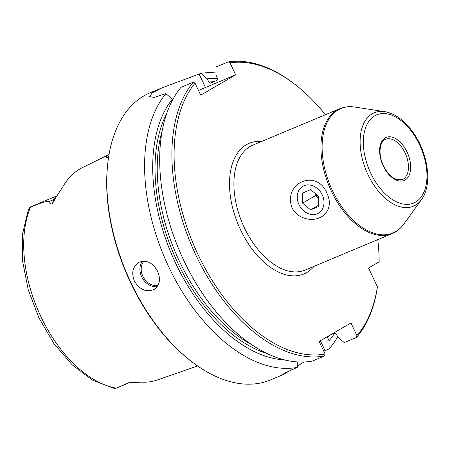 <?xml version="1.0" encoding="UTF-8"?>
<svg xmlns="http://www.w3.org/2000/svg" width="450" height="450" viewBox="0 0 450 450"><rect width="100%" height="100%" fill="white"/><g stroke="black" fill="none" stroke-linecap="round" stroke-linejoin="round"><path stroke-width="0.67" d="M315.861 194.012A9.338 7.538 -120.1 0 0 318.662 198.534M318.673 196.38L310.663 189.641L302.614 193.011L302.569 203.124L310.579 209.869L318.628 206.494L318.673 196.38M318.634 205.189L310.579 209.869M315.298 193.545L315.293 195.739L318.662 198.579M315.293 195.739L302.569 203.124M299.002 204.621A15.564 12.561 59.9 0 1 310.68 185.158A15.564 12.561 59.9 0 1 322.183 209.486A15.564 12.561 59.9 0 1 299.002 204.621M291.999 207.748C282.797 182.542 316.952 168.306 326.858 193.146C335.987 211.511 318.246 225.518 300.825 216.692C296.927 214.701 293.985 211.719 291.999 207.748M109.041 154.496L82.086 167.794A112.854 66.291 67.3 0 0 62.505 187.408L56.402 196.611L52.172 204.019C50.372 203.895 49.191 203.13 48.639 201.735C44.229 200.976 36.754 204.907 30.651 206.972L29.953 207.214A15.193 8.921 -112.7 0 1 30.617 206.882L56.874 195.879M119.289 386.91L130.005 382.421A15.193 8.921 -112.7 0 1 128.717 382.736L115.611 388.412L113.141 388.086L92.278 380.019L72.118 364.77L53.921 343.536L38.931 317.891L28.221 289.727L22.596 261.129L22.5 234.174L28.063 210.752L29.953 207.214M128.717 382.736L141.384 382.151A112.078 65.829 -112.7 0 0 157.326 379.991L197.618 365.968M109.018 154.609C106.481 156.144 105.609 157.072 106.397 157.404L108.596 157.219M329.017 335.7A144.765 85.033 -112.7 0 1 327.544 337.517L329.074 340.746A148.264 87.086 -112.7 0 0 334.879 332.837M356.411 337.472L356.895 335.548A154.108 90.517 -112.7 0 0 377.404 286.774L377.1 289.074A155.666 91.434 -112.7 0 1 356.411 337.472L344.205 342.585L337.787 337.095L336.262 333.866L334.418 332.916L332.241 333.827M356.895 335.548L350.944 322.965L319.146 341.432L325.091 354.021A154.108 90.517 -112.7 0 1 198.596 255.735A154.108 90.517 -112.7 0 1 195.036 83.166L200.694 95.141L235.676 74.824L230.018 62.848A154.108 90.517 -112.7 0 1 296.252 85.421A154.108 90.517 -112.7 0 1 325.451 114.722M377.404 286.774L368.533 267.992L379.159 261.821A154.108 90.517 -112.7 0 0 377.775 239.631M297.287 361.912L297.309 367.374A155.666 91.434 -112.7 0 1 168.649 266.687A155.666 91.434 -112.7 0 1 165.893 93.651L154.091 97.419L149.602 96.598L152.314 92.846L162.287 87.711L199.125 74.064L205.464 87.48L235.676 74.824M134.364 281.048C139.764 289.811 146.374 292.596 154.198 289.412C159.761 285.362 160.898 279.332 157.607 271.311C152.539 262.367 146.188 259.425 138.561 262.491C132.694 266.704 131.293 272.891 134.364 281.048M297.309 367.374L284.687 373.089L281.869 375.013L282.735 374.794L270.523 379.912A155.666 91.434 -112.7 0 1 190.547 360.743A155.666 91.434 -112.7 0 1 130.882 282.51A155.666 91.434 -112.7 0 1 107.803 163.198A155.666 91.434 -112.7 0 1 150.244 92.756L162.287 87.711M216 72.945A155.666 91.434 -112.7 0 0 200.869 73.333L199.125 74.064M337.663 336.836A155.666 91.434 -112.7 0 1 329.108 348.907L325.035 350.612L320.361 340.729M282.735 374.794L291.668 369.748M297.304 366.21L304.014 361.997M323.747 351.163L325.035 350.612M198.495 90.489A34.245 2.115 154.7 0 1 205.464 87.48M284.698 359.927A148.264 87.086 -112.7 0 1 172.029 255.201A148.264 87.086 -112.7 0 1 172.322 99.169L165.893 93.651M172.322 99.169L172.643 99.844M193.191 82.215L180.984 87.323A155.666 91.434 -112.7 0 0 184.427 261.799A155.666 91.434 -112.7 0 0 312.401 361.052L324.608 355.939A155.666 91.434 -112.7 0 1 196.639 256.686A155.666 91.434 -112.7 0 1 193.191 82.215L195.036 83.166M325.091 354.021L324.608 355.939M329.108 348.907L329.074 340.746M190.547 360.743L189.585 359.989A154.108 90.517 -112.7 0 1 130.511 282.532A154.108 90.517 -112.7 0 1 107.668 164.413L107.803 163.198M200.869 73.333L207.304 78.851A148.264 87.086 -112.7 0 1 217.53 78.407M296.252 85.421L295.284 84.668A155.666 91.434 -112.7 0 0 228.172 61.898L230.018 62.848M228.172 61.898L215.966 67.011L216.017 75.201L217.547 78.446L217.069 80.376L210.409 83.126M210.679 83.053L208.834 82.097L207.304 78.851M339.806 108.709L252.776 145.159A67.714 39.774 67.3 0 0 244.356 227.7A67.714 39.774 67.3 0 0 305.1 270.073L392.13 233.623A67.714 39.774 -112.7 0 1 331.386 191.25A67.714 39.774 -112.7 0 1 339.806 108.709C344.458 106.785 349.453 106.234 354.797 107.055A67.421 39.6 -112.7 0 0 332.516 190.749A67.421 39.6 -112.7 0 0 403.824 224.094C400.657 228.476 396.759 231.654 392.13 233.623M116.291 388.153A110.818 65.093 -112.7 0 1 40.837 316.513A110.818 65.093 -112.7 0 1 30.651 206.972M261.703 141.424A70.83 41.602 67.3 0 0 238.241 224.662A70.83 41.602 67.3 0 0 314.027 266.332M251.859 344.762A143.213 84.116 -112.7 0 1 162.203 130.708M267.199 353.582A144.765 85.033 -112.7 0 1 172.912 252.028A144.765 85.033 -112.7 0 1 166.674 113.591M56.841 195.924A15.193 8.921 67.3 0 0 53.916 199.53L52.172 204.019M55.401 198.467A6.227 4.303 21.2 0 1 53.916 199.53L48.639 201.735M158.001 285.457A14.631 11.807 59.9 0 1 142.852 276.233A14.631 11.807 59.9 0 1 143.916 261.107M157.213 286.706A15.564 12.561 59.9 0 1 141.683 276.801A15.564 12.561 59.9 0 1 142.425 261.191M208.834 82.097A144.765 85.033 -112.7 0 1 213.919 81.698M383.214 165.87A23.349 13.714 -112.7 0 1 392.479 137.233A23.349 13.714 -112.7 0 1 409.725 173.728A23.349 13.714 -112.7 0 1 383.214 165.87M385.56 139.331A21.791 12.803 -112.7 0 1 405.782 154.485A21.791 12.803 -112.7 0 1 402.396 179.533L397.254 179.696L393.683 178.082C389.627 175.483 386.218 171.354 383.462 165.69C377.786 154.378 379.659 141.092 385.56 139.331M384.671 111.656C389.627 112.455 394.532 114.621 399.386 118.147C404.601 121.967 409.337 126.968 413.595 133.138C428.327 154.007 432.506 185.102 421.498 199.581A50.653 29.751 -112.7 0 1 367.931 174.532A50.653 29.751 -112.7 0 1 384.671 111.656L354.797 107.055M370.71 173.132A47.829 28.091 -112.7 0 1 389.683 114.474A47.829 28.091 -112.7 0 1 425.019 189.231A47.829 28.091 -112.7 0 1 370.71 173.132M421.498 199.581L403.824 224.094"/></g></svg>
